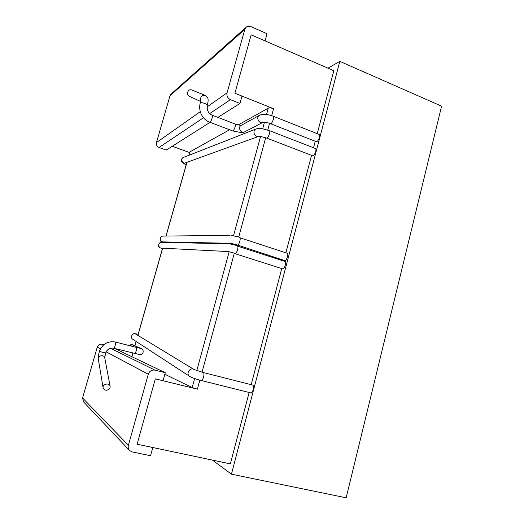 <?xml version="1.0" encoding="UTF-8"?>
<svg xmlns="http://www.w3.org/2000/svg" width="524" height="524" viewBox="0 0 524 524"><rect width="100%" height="100%" fill="white"/><g stroke="black" fill="none" stroke-linecap="round" stroke-linejoin="round"><path stroke-width="0.79" d="M210.085 122.334L166.232 150.08L159.034 147.493C156.899 146.491 156.047 144.847 156.46 142.561L170.012 95.722L171.073 94.065L246.201 27.176C247.564 26.108 249.11 25.918 250.845 26.613L267.037 33.713L265.059 40.885L251.16 34.853L333.808 70.72L317.236 133.685M164.85 374.26L192.17 387.57L197.41 389.162L155.32 378.845L137.105 444.208L155.32 378.845L163.056 380.745L165.289 372.695L154.98 370.127C151.744 369.669 149.51 371.038 148.279 374.234L128.38 445.289C127.876 447.352 128.295 449.107 129.631 450.561L132.153 451.924L150.558 455.729L152.825 447.522L137.105 444.208L230.344 463.891L249.136 392.469M172.252 146.275L189.642 152.569M315.245 141.257L313.535 147.768M311.544 155.327L285.888 252.817M217.892 117.389L239.959 103.431L241.996 96.075L234.896 93.233L251.16 34.853L234.896 93.233L273.548 108.717C271.236 107.885 269.48 107.695 268.281 108.154L238.197 124.941M283.91 260.336L283.726 261.044M281.742 268.563L251.186 384.695M237.32 245.252C238.872 245.618 241.263 237.968 239.691 237.673L287.126 253.223C289.012 253.636 286.477 261.378 284.709 260.598L236.874 244.832M284.958 261.443C286.857 261.849 284.355 269.605 282.58 268.832L234.975 253.655C236.488 254.343 239.036 246.391 237.405 246.077L284.958 261.443M234.896 253.616L234.588 253.177M203.325 372.531L252.719 385.081C253.596 385.585 253.767 387.072 253.223 389.555C252.548 391.795 251.749 392.902 250.819 392.895L201.295 380.516C196.376 379.271 192.577 377.948 189.891 376.527M266.48 138.002L312.605 155.733C313.778 155.7 314.819 154.292 315.73 151.508C316.129 149.844 316.031 148.849 315.448 148.508L269.408 130.627C270.921 131 268.046 138.677 266.618 138.067C260.873 136.456 258.149 135.886 258.456 136.338L258.869 136.214M229.564 129.756L189.93 151.868L188.869 155.307M229.604 235.374L163.003 236.088C159.407 235.938 159.348 241.937 162.938 241.898L229.499 243.274M229.761 243.274L230.54 243.149M161.359 248.107L228.674 251.586M227.829 243.817L161.615 242.291C158.038 242.029 157.75 247.99 161.333 248.101M231.438 474.168L346.154 497.8L441.594 106.182L339.827 61.354L231.438 474.168L212.489 460.124M257.094 128.714L256.066 128.97C251.887 130.548 254.625 137.982 258.777 136.351L258.889 136.312M256.223 128.904L183.446 157.436C180.295 158.438 181.933 163.822 185.129 162.984L258.777 136.351M327.972 68.192L339.827 61.354M273.338 116.269L319.182 134.452C319.751 134.779 319.837 135.755 319.45 137.38C318.52 140.196 317.465 141.624 316.286 141.663L270.463 123.69C271.838 124.45 274.858 116.656 273.338 116.269C267.581 114.134 262.989 113.793 259.563 115.247C255.548 117.134 259.007 124.378 262.943 122.341L244.551 131.917L241.289 132.631L232.63 130.921C233.724 131.544 236.389 124.319 235.165 124.037L212.292 115.234C213.399 115.463 210.746 122.786 209.77 122.21L232.63 130.921M110.001 387.937L110.125 386.332C109.477 382.382 102.213 383.994 103.136 387.898C105.154 391.028 107.44 391.042 110.001 387.937M209.77 122.21C204.118 120.618 197.83 112.306 200.194 103.182C200.364 101.708 207.786 103.962 207.255 105.324C208.519 99.861 207.976 101.067 208.094 99.796C208.198 98.289 207.281 96.835 205.343 95.44L191.876 90.03C188.064 88.314 185.529 94.811 189.393 96.357L200.62 101.427M239.959 103.431L230.455 99.665C227.645 98.217 226.506 95.938 227.056 92.833L244.813 29.39L246.201 27.176M165.289 372.695L114.599 348.447M103.863 344.654L102.246 344.235C99.848 343.875 98.191 344.844 97.281 347.137L82.569 397.985L83.48 401.797L129.631 450.561M238.741 236.94L265.681 137.707M267.757 130.044L269.572 123.363M271.668 115.666L273.548 108.717M236.455 245.363L236.599 244.832M197.41 389.162L199.86 380.142M202.022 372.191L234.339 253.151M193.847 369.413L203.338 372.538C204.065 373.023 204.137 374.522 203.548 377.038C202.847 379.337 202.1 380.496 201.295 380.516M192.17 387.57L194.633 378.538M196.801 370.579L229.152 251.821M231.281 243.994L231.457 243.352M162.643 248.173L137.923 335.406M136.194 341.51L134.943 345.932M132.906 353.111L131.891 356.713M164.412 241.931L164.294 242.357M233.573 235.571L260.572 136.456M262.662 128.786L264.43 122.295M266.552 114.507L268.281 108.154M189.93 151.868L188.968 155.268M186.963 162.348L166.075 236.055M194.103 369.544L135.821 334.129C132.762 332.281 129.611 337.436 132.716 339.238L190.147 376.677M193.998 369.479L193.88 369.407C189.812 366.957 185.607 374.071 189.727 376.455M259.563 115.247L241.276 125.315C237.431 127.129 240.83 133.967 244.551 131.917M110.125 386.332L104.761 357.885C104.158 354.198 97.464 355.626 98.322 359.274L103.136 387.898M105.573 353.032L99.364 351.434C97.68 358.554 98.302 357.375 98.322 359.274M113.741 348.224L113.767 348.231C114.546 348.598 116.354 342.087 115.49 342.034L136.371 347.419C137.334 347.504 135.572 353.949 134.688 353.562L134.661 353.556M129.232 345.578L132.402 344.897L141.284 348.506L140.006 348.303M205.343 95.44C201.747 95.034 200.22 96.698 200.771 100.418M159.034 147.493L203.482 117.73M209.685 113.577L230.455 99.665M170.012 95.722L244.813 29.39M156.46 142.561L200.26 111.71M206.987 106.968L227.056 92.833M154.98 370.127L110.466 348.27M103.575 344.89L102.246 344.235M128.38 445.289L82.569 397.985M148.279 374.234L106.117 351.833M100.431 348.807L97.281 347.137M131.812 356.68L132.827 353.091M134.865 345.899L136.122 341.458M137.851 335.36L162.558 248.173M164.202 242.35L164.313 241.964M165.99 236.055L186.865 162.381M163.39 242.337C163.01 241.636 159.014 242.416 160.37 237.929M163.128 236.082L164.143 235.957M230.861 235.23L239.455 237.169M229.754 242.985L237.398 245.003M228.903 243.653L237.234 245.612M227.881 251.402L235.145 253.354M162.316 242.108L161.006 242.343M158.936 244.014C158.124 246.182 158.523 247.42 160.121 247.728M160.842 248.022L162.433 248.592M131.616 337.895C131.445 334.908 132.539 333.487 134.91 333.644L138.166 334.247M256.118 129.061C257.736 128.413 259.878 128.315 262.557 128.766L269.356 130.627M186.144 164.922L182.352 162.61C181.009 160.927 181.055 159.401 182.503 158.045M207.255 105.324C206.869 110.498 208.545 113.8 212.292 115.234M241.413 125.236C239.717 125.315 237.634 124.915 235.165 124.037M263.022 122.302L262.865 122.367C261.548 121.863 269.663 122.871 270.463 123.69M141.284 348.506C143.563 348.578 144.441 354.846 140.046 354.676L113.767 348.231C109.902 347.622 107.191 349.233 105.625 353.078L104.761 357.885M99.364 351.434C102.39 343.947 107.767 340.81 115.49 342.034M140.504 348.401L136.371 347.419M128.976 345.512C132.965 343.528 132.579 345.329 135.015 345.362M200.194 103.182L200.784 100.117"/></g></svg>
